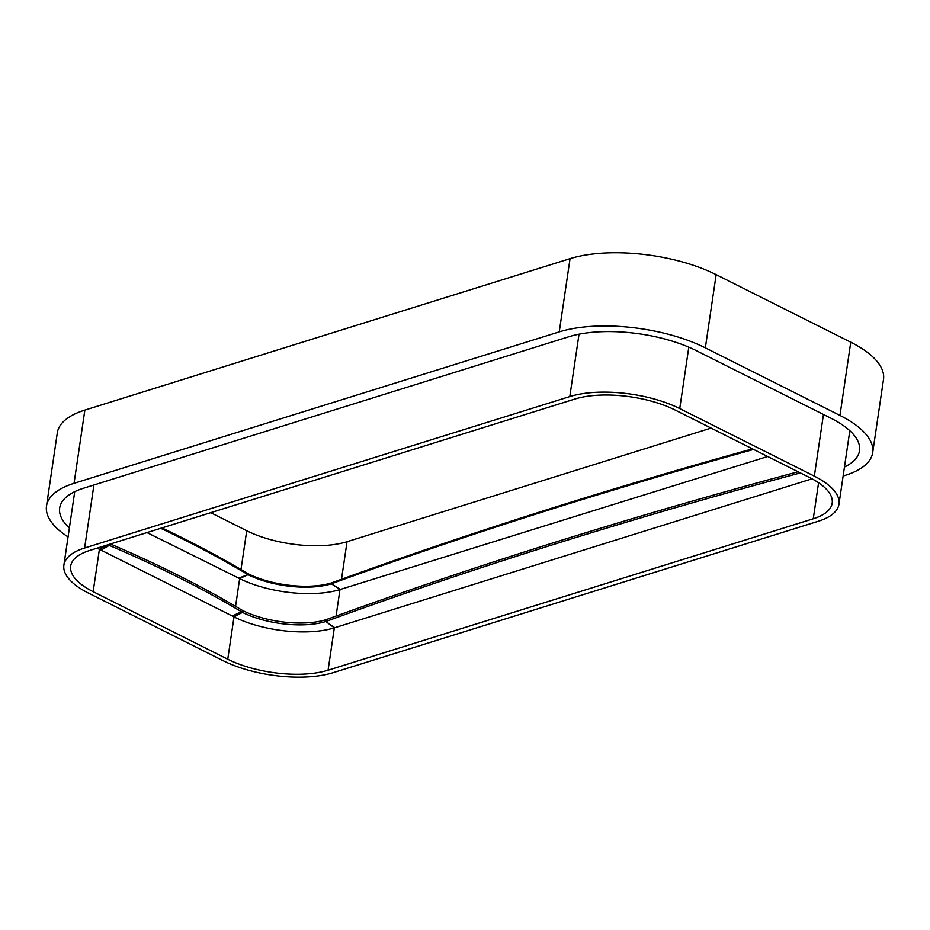 <?xml version="1.0" encoding="UTF-8"?>
<svg xmlns="http://www.w3.org/2000/svg" width="930" height="930" viewBox="0 0 930 930"><rect width="100%" height="100%" fill="white"/><g stroke="black" fill="none" stroke-linecap="round" stroke-linejoin="round"><path stroke-width="1.4" d="M800.37 472.917A6397.947 2551.176 -171.6 0 0 325.837 621.507A59.52 23.738 8.4 0 1 242.474 612.393L242.742 610.592A823.678 328.441 -171.6 0 0 178.979 575.705A823.678 328.441 -171.6 0 0 110.426 543.992M241.254 611.777L242.474 612.359A823.678 328.441 -171.6 0 0 178.723 577.472A823.678 328.441 -171.6 0 0 107.88 544.794L109.089 545.433L101.114 550.165L234.011 616.881L242.474 612.393L241.254 611.777L232.302 616.02M753.614 449.446A6397.947 2551.176 -171.6 0 0 331.406 583.796A59.52 23.738 8.4 0 1 248.043 574.682L248.171 573.764A823.678 328.441 -171.6 0 0 184.419 538.877A823.678 328.441 -171.6 0 0 161.959 527.915M767.692 456.502L339.985 589.55A71.633 28.563 8.4 0 1 239.661 578.588L248.043 574.682A823.678 328.441 -171.6 0 0 184.28 539.795A823.678 328.441 -171.6 0 0 160.716 528.298M844.452 467.046A91.001 36.282 -171.6 0 0 859.518 450.713A91.001 36.282 -171.6 0 0 830.955 418.233L696.361 350.668A91.001 36.282 8.4 0 0 568.904 336.73L83.712 488.169A91.001 36.282 -171.6 0 0 59.671 508.001A91.001 36.282 -171.6 0 0 69.366 527.984M61.066 503.56L62.112 501.723M97.15 548.142A71.633 28.563 -171.6 0 0 99.405 549.305L101.114 550.165M227.757 659.242A71.633 28.563 8.4 0 0 328.081 670.216L813.262 518.777A71.633 28.563 -171.6 0 0 832.187 503.165A71.633 28.563 -171.6 0 0 809.716 477.601L675.11 410.025A71.633 28.563 8.4 0 0 574.787 399.063L89.594 550.502A71.633 28.563 -171.6 0 0 70.668 566.103A71.633 28.563 -171.6 0 0 93.151 591.666L227.757 659.242L234.011 616.881A71.633 28.563 8.4 0 0 334.335 627.855L325.837 621.507L326.105 619.682A59.52 23.738 8.4 0 1 242.742 610.557L242.405 610.394M107.834 544.806A59.52 23.738 -171.6 0 0 107.868 544.817L109.089 545.433M235.569 606.348L239.661 578.588L146.975 532.588M210.75 512.686L246.729 530.739A71.633 28.563 8.4 0 0 347.053 541.713L711.078 428.091M569.811 396.564L84.618 548.003A78.492 31.295 -171.6 0 0 63.891 565.103A78.492 31.295 -171.6 0 0 88.513 593.119L223.119 660.684A78.492 31.295 8.4 0 0 333.045 672.716L818.237 521.277A78.492 31.295 -171.6 0 0 838.976 504.165A78.492 31.295 -171.6 0 0 814.343 476.148L679.737 408.584A78.492 31.295 8.4 0 0 569.811 396.564L579.018 334.196M46.5 506.048L57.311 432.834A104.311 41.594 -171.6 0 1 84.863 410.095L570.055 258.656L559.244 331.882L74.051 483.321A104.311 41.594 -171.6 0 0 46.5 506.048A104.311 41.594 -171.6 0 0 68.053 536.924M248.043 574.682L238.661 578.088M570.055 258.656A104.311 41.594 8.4 0 1 716.158 274.641L850.764 342.205L839.953 415.431L705.347 347.855A104.311 41.594 8.4 0 0 559.244 331.882M812.076 478.822L334.335 627.855L328.081 670.216M839.953 415.431A104.311 41.594 -171.6 0 1 872.689 452.654A104.311 41.594 -171.6 0 1 845.138 475.393L843.126 476.021M336.067 616.055L339.985 589.55L331.406 583.796L331.545 582.889A59.52 23.738 8.4 0 1 248.171 573.764M752.486 448.876A6397.947 2551.176 -171.6 0 0 331.545 582.889M798.091 471.766A6397.947 2551.176 -171.6 0 0 326.105 619.682M872.689 452.654L883.5 379.44A104.311 41.594 -171.6 0 0 850.764 342.205M93.151 591.666L99.405 549.305L107.868 544.794M240.998 569.52L246.729 530.739M93.93 484.972L84.618 548.003M84.863 410.095L74.051 483.321M716.158 274.641L705.347 347.855M688.805 347.169L679.737 408.584M823.457 414.466L814.343 476.148M325.837 621.507L334.788 627.704M331.406 583.796L340.45 589.411M813.262 518.777L818.586 482.751M341.508 579.262L347.053 541.713M63.891 565.103L74.737 491.656M838.976 504.165L849.822 430.718"/></g></svg>
